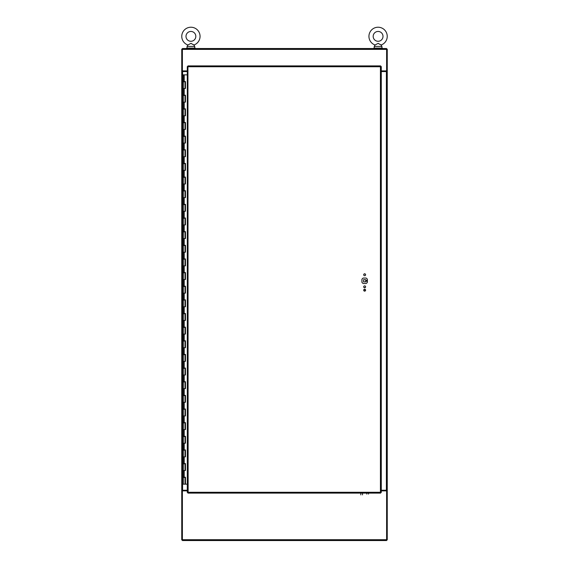 <?xml version="1.0" encoding="UTF-8"?>
<svg xmlns="http://www.w3.org/2000/svg" width="569" height="569" viewBox="0 0 569 569"><rect width="100%" height="100%" fill="white"/><g stroke="black" fill="none" stroke-linecap="round" stroke-linejoin="round"><path stroke-width="0.85" d="M187.286 490.236L181.746 490.236L181.746 71.552L187.286 71.552M381.28 71.552L387.254 71.552L387.254 490.236L386.614 490.243L386.614 540.55L182.386 540.55L182.386 490.243L181.746 490.236L181.746 539.91L182.386 539.91M182.386 49.169L181.746 49.169L181.746 71.552L182.386 71.552L182.386 48.529L386.614 48.529L386.614 71.552L387.254 71.552L387.254 49.169L386.614 49.169M386.614 539.91L387.254 539.91L387.254 490.243L381.28 490.236M386.614 70.912L381.28 70.912M187.286 70.912L182.386 70.912M182.386 490.876L187.286 490.876M381.28 490.876L386.614 490.876M365.611 286.833A0.953 0.953 0 0 1 364.651 287.786A0.953 0.953 0 0 1 363.698 286.833A0.953 0.953 0 0 1 364.651 285.88A0.953 0.953 0 0 1 365.611 286.833M365.611 290.19A0.953 0.953 0 0 1 364.651 291.143A0.953 0.953 0 0 1 363.698 290.19A0.953 0.953 0 0 1 364.651 289.23A0.953 0.953 0 0 1 365.611 290.19M365.611 274.749A0.953 0.953 0 0 1 364.651 275.702A0.953 0.953 0 0 1 363.698 274.749A0.953 0.953 0 0 1 364.651 273.796A0.953 0.953 0 0 1 365.611 274.749M367.382 279.336L367.382 282.238A3.087 3.087 0 0 1 366.102 283.518L363.207 283.518A3.087 3.087 0 0 1 361.927 282.238L361.927 279.336A3.087 3.087 0 0 1 363.2 278.056L366.109 278.056A3.087 3.087 0 0 1 367.382 279.336M187.934 65.897L188.14 492.263L380.433 492.263L380.433 66.751L188.14 66.751L187.934 65.897L380.64 65.897L380.433 66.751L381.28 66.545L381.28 492.47L380.433 492.263L380.64 493.117L187.934 493.117L188.14 492.263L187.286 492.47L187.286 66.545L188.14 66.751L187.286 66.545M187.934 493.117L188.14 492.263L187.286 492.47M381.28 492.47L380.433 492.263L380.64 493.117M380.64 65.897L380.433 66.751L381.28 66.545M184.847 477.476L183.303 477.476L183.303 484.162L185.416 484.162L185.416 477.206M184.847 81.808L183.303 81.808L183.303 88.494L185.01 88.494L185.01 81.808L185.387 81.538M184.847 95.457L183.303 95.457L183.303 102.143L185.01 102.143L185.01 95.457L185.387 95.179M184.847 109.099L183.303 109.099L183.303 115.784L185.01 115.784L185.01 109.099L185.387 108.821M184.847 122.74L183.303 122.74L183.303 129.426L185.01 129.426L185.01 122.74L185.387 122.47M184.847 136.382L183.303 136.382L183.303 143.068L185.01 143.068L185.01 136.382L185.387 136.112M184.847 150.031L183.303 150.031L183.303 156.717L185.01 156.717L185.01 150.031L185.387 149.754M184.847 163.673L183.303 163.673L183.303 170.359L185.01 170.359L185.01 163.673L185.387 163.395M184.847 177.315L183.303 177.315L183.303 184L185.01 184L185.01 177.315L185.387 177.044M184.847 190.956L183.303 190.956L183.303 197.642L185.01 197.642L185.01 190.956L185.387 190.686M184.847 204.605L183.303 204.605L183.303 211.291L185.01 211.291L185.01 204.605L185.387 204.328M184.847 218.247L183.303 218.247L183.303 224.933L185.01 224.933L185.01 218.247L185.387 217.977M184.847 231.889L183.303 231.889L183.303 238.575L185.01 238.575L185.01 231.889L185.387 231.619M184.847 245.531L183.303 245.531L183.303 252.216L185.01 252.216L185.01 245.531L185.387 245.26M184.847 259.18L183.303 259.18L183.303 265.865L185.01 265.865L185.01 259.18L185.387 258.902M184.847 272.821L183.303 272.821L183.303 279.507L185.01 279.507L185.01 272.821L185.387 272.551M184.847 286.463L183.303 286.463L183.303 293.149L185.01 293.149L185.01 286.463L185.387 286.193M184.847 300.105L183.303 300.105L183.303 306.791L185.01 306.791L185.01 300.105L185.387 299.835M184.847 313.754L183.303 313.754L183.303 320.439L185.01 320.439L185.01 313.754L185.387 313.476M184.847 327.395L183.303 327.395L183.303 334.081L185.01 334.081L185.01 327.395L185.387 327.125M184.847 341.037L183.303 341.037L183.303 347.723L185.01 347.723L185.01 341.037L185.387 340.767M184.847 354.686L183.303 354.686L183.303 361.365L185.01 361.365L185.01 354.686L185.387 354.409M184.847 368.328L183.303 368.328L183.303 375.014L185.01 375.014L185.01 368.328L185.387 368.051M184.847 381.97L183.303 381.97L183.303 388.655L185.01 388.655L185.01 381.97L185.387 381.699M184.847 395.611L183.303 395.611L183.303 402.297L185.01 402.297L185.01 395.611L185.387 395.341M184.847 409.26L183.303 409.26L183.303 415.946L185.01 415.946L185.01 409.26L185.387 408.983M184.847 422.902L183.303 422.902L183.303 429.588L185.01 429.588L185.01 422.902L185.387 422.625M184.847 436.544L183.303 436.544L183.303 443.23L185.01 443.23L185.01 436.544L185.387 436.274M184.847 450.186L183.303 450.186L183.303 456.871L185.01 456.871L185.01 450.186L185.387 449.915M184.847 463.835L183.303 463.835L183.303 470.52L185.01 470.52L185.01 463.835L185.387 463.557M185.387 477.206L185.01 477.476L185.01 484.162M187.286 74.852L183.303 74.852L183.303 81.538L185.451 81.538L185.451 88.494L183.303 88.494L183.303 95.179L185.451 95.179L185.451 102.143L183.303 102.143L183.303 108.821L185.451 108.821L185.451 115.784L183.303 115.784L183.303 122.47L185.451 122.47L185.451 129.426L183.303 129.426L183.303 136.112L185.451 136.112L185.451 143.068L183.303 143.068L183.303 149.754L185.451 149.754L185.451 156.717L183.303 156.717L183.303 163.395L185.451 163.395L185.451 170.359L183.303 170.359L183.303 177.044L185.451 177.044L185.451 184L183.303 184L183.303 190.686L185.451 190.686L185.451 197.642L183.303 197.642L183.303 204.328L185.451 204.328L185.451 211.291L183.303 211.291L183.303 217.977L185.451 217.977L185.451 224.933L183.303 224.933L183.303 231.619L185.451 231.619L185.451 238.575L183.303 238.575L183.303 245.26L185.451 245.26L185.451 252.216L183.303 252.216L183.303 258.902L185.451 258.902L185.451 265.865L183.303 265.865L183.303 272.551L185.451 272.551L185.451 279.507L183.303 279.507L183.303 286.193L185.451 286.193L185.451 293.149L183.303 293.149L183.303 299.835L185.451 299.835L185.451 306.791L183.303 306.791L183.303 313.476L185.451 313.476L185.451 320.439L183.303 320.439L183.303 327.125L185.451 327.125L185.451 334.081L183.303 334.081L183.303 340.767L185.451 340.767L185.451 347.723L183.303 347.723L183.303 354.409L185.451 354.409L185.451 361.365L183.303 361.365L183.303 368.051L185.451 368.051L185.451 375.014L183.303 375.014L183.303 381.699L185.451 381.699L185.451 388.655L183.303 388.655L183.303 395.341L185.451 395.341L185.451 402.297L183.303 402.297L183.303 408.983L185.451 408.983L185.451 415.946L183.303 415.946L183.303 422.625L185.451 422.625L185.451 429.588L183.303 429.588L183.303 436.274L185.451 436.274L185.451 443.23L183.303 443.23L183.303 449.915L185.451 449.915L185.451 456.871L183.303 456.871L183.303 463.557L185.451 463.557L185.451 470.52L183.303 470.52L183.303 477.206L185.451 477.206L185.451 484.162L187.286 484.162M185.416 88.494L185.416 81.538M185.416 102.143L185.416 95.179M185.416 115.784L185.416 108.821M185.416 129.426L185.416 122.47M185.416 143.068L185.416 136.112M185.416 156.717L185.416 149.754M185.416 170.359L185.416 163.395M185.416 184L185.416 177.044M185.416 197.642L185.416 190.686M185.416 211.291L185.416 204.328M185.416 224.933L185.416 217.977M185.416 238.575L185.416 231.619M185.416 252.216L185.416 245.26M185.416 265.865L185.416 258.902M185.416 279.507L185.416 272.551M185.416 293.149L185.416 286.193M185.416 306.791L185.416 299.835M185.416 320.439L185.416 313.476M185.416 334.081L185.416 327.125M185.416 347.723L185.416 340.767M185.416 361.365L185.416 354.409M185.416 375.014L185.416 368.051M185.416 388.655L185.416 381.699M185.416 402.297L185.416 395.341M185.416 415.946L185.416 408.983M185.416 429.588L185.416 422.625M185.416 443.23L185.416 436.274M185.416 456.871L185.416 449.915M185.416 470.52L185.416 463.557M187.891 44.994L190.914 43.393L193.937 44.994A9.14 9.14 0 0 0 190.914 27.227A9.14 9.14 0 0 0 187.891 44.994L187.094 46.395L187.094 48.102M195.821 36.366A4.915 4.915 0 0 0 190.914 31.451A4.915 4.915 0 0 0 185.999 36.366A4.915 4.915 0 0 0 190.914 41.281A4.915 4.915 0 0 0 195.821 36.366M193.937 44.994L194.733 46.395L187.094 46.395M190.914 43.393L191.348 43.472M192.927 44.346L193.503 44.716M375.063 44.994L378.086 43.393L381.109 44.994A9.14 9.14 0 0 0 378.086 27.227A9.14 9.14 0 0 0 375.063 44.994L374.267 46.395L374.267 48.102M383.001 36.366A4.915 4.915 0 0 0 378.086 31.451A4.915 4.915 0 0 0 373.179 36.366A4.915 4.915 0 0 0 378.086 41.281A4.915 4.915 0 0 0 383.001 36.366M381.109 44.994L381.906 46.395L374.267 46.395M378.086 43.393L378.527 43.472M380.099 44.346L380.675 44.716M373.826 48.529L373.826 48.102L382.354 48.102L382.354 48.529M186.646 48.529L186.646 48.102L195.174 48.102L195.174 48.529M367.382 280.268A0.605 0.605 0 0 0 366.464 280.787A0.605 0.605 0 0 0 367.382 281.306M363.861 290.723L365.447 290.723M365.739 281.875L363.563 281.875L363.563 279.699L365.739 279.699L365.739 281.875M364.046 289.45A1.067 1.067 0 0 0 365.262 289.45M365.17 289.386A0.96 0.96 0 0 1 364.139 289.386M364.26 287.701A0.96 0.96 0 0 1 365.049 287.701M365.163 287.637A1.067 1.067 0 0 0 364.146 287.637M364.153 273.938A1.067 1.067 0 0 0 365.156 273.938M365.042 273.874A0.96 0.96 0 0 1 364.267 273.874M360.81 494.881L360.81 493.117M362.517 494.881L362.517 493.117M366.792 494.112L366.792 493.117M368.492 494.112L368.492 493.117M182.599 70.912L182.599 490.876M386.401 490.236L386.401 71.552M386.614 49.382L182.386 49.382M182.386 539.697L386.614 539.697M184.228 88.494L184.228 95.179M184.228 102.143L184.228 108.821M184.228 115.784L184.228 122.47M184.228 129.426L184.228 136.112M184.228 143.068L184.228 149.754M184.228 156.717L184.228 163.395M184.228 170.359L184.228 177.044M184.228 184L184.228 190.686M184.228 197.642L184.228 204.328M184.228 211.291L184.228 217.977M184.228 224.933L184.228 231.619M184.228 238.575L184.228 245.26M184.228 252.216L184.228 258.902M184.228 265.865L184.228 272.551M184.228 279.507L184.228 286.193M184.228 293.149L184.228 299.835M184.228 306.791L184.228 313.476M184.228 320.439L184.228 327.125M184.228 334.081L184.228 340.767M184.228 347.723L184.228 354.409M184.228 361.365L184.228 368.051M184.228 375.014L184.228 381.699M184.228 388.655L184.228 395.341M184.228 402.297L184.228 408.983M184.228 415.946L184.228 422.625M184.228 429.588L184.228 436.274M184.228 443.23L184.228 449.915M184.228 456.871L184.228 463.557M184.228 470.52L184.228 477.206M184.228 74.852L184.228 81.538M194.733 46.395L194.733 48.102M381.906 46.395L381.906 48.102"/></g></svg>
